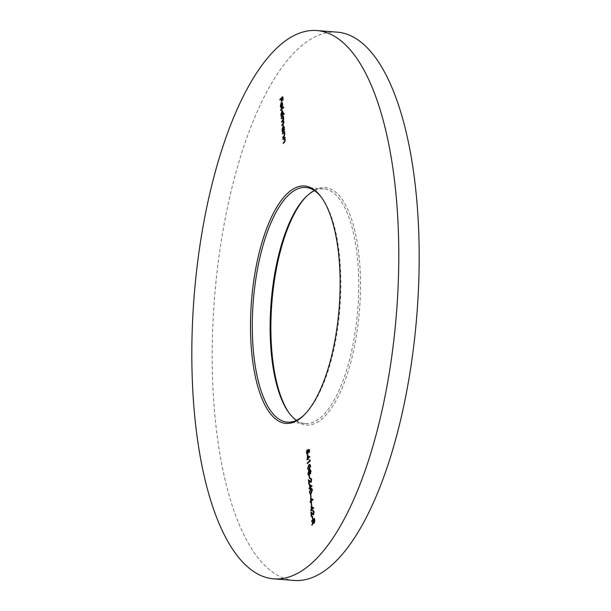 <?xml version="1.0" encoding="UTF-8"?>
<svg xmlns="http://www.w3.org/2000/svg" width="611" height="611" viewBox="0 0 611 611"><rect width="100%" height="100%" fill="white"/><g stroke="black" fill="none" stroke-linecap="round" stroke-linejoin="round"><path stroke-width="0.46" stroke-dasharray="3.06 2.29" d="M289.232 413.189A119.076 43.969 -85.5 0 0 289.721 413.868A119.076 43.969 -85.5 0 0 339.869 393.156A119.076 43.969 -85.5 0 0 359.719 263.616A119.076 43.969 -85.5 0 0 306.837 195.994A119.076 43.969 -85.5 0 0 306.248 196.597M314.52 190.678A117.694 43.457 94.5 0 1 323.639 188.868A117.694 43.457 94.5 0 1 357.939 264.005A117.694 43.457 94.5 0 1 305.195 423.538A117.694 43.457 94.5 0 1 296.48 420.322M304.752 414.403A117.694 43.457 -85.5 0 0 305.34 413.83A117.694 43.457 -85.5 0 0 340.106 262.608A117.694 43.457 -85.5 0 0 322.257 198.476A117.694 43.457 -85.5 0 0 321.768 197.811M294.151 580.45A274.996 101.541 94.5 0 1 214.003 404.887A274.996 101.541 94.5 0 1 337.234 32.154M282.603 97.294L283.076 96.836L282.565 96.798M283.076 96.836L283.321 100.135L282.809 100.089M283.321 100.135L282.534 100.364M283.046 100.403L282.633 97.691M282.84 97.707L281.503 98.47M282.015 98.508L282.213 101.205L281.709 101.166M282.213 101.205L281.434 101.434M281.938 101.472L281.526 98.761M281.74 98.776L279.922 100.013M280.426 100.051L280.388 99.555M281.938 106.879L281.671 103.312L281.083 105.825L280.571 105.779M281.083 105.825L281.633 107.246L281.129 107.2M281.633 107.246L281.564 107.895L281.052 107.849M281.564 107.895L281.106 107.391M281.007 107.116L280.609 106.115M280.846 106.131L281.671 102.663L282.374 102.595L281.862 102.556M281.671 102.663L282.374 102.595L282.885 104.176L282.374 104.137M282.885 104.176L282.649 106.543L282.137 106.505M282.649 106.543L282.007 107.742L281.495 107.704M282.007 107.742L281.954 107.017M281.915 103.144L282.198 106.902L282.649 104.443L282.366 103.343L281.411 103.106M283.443 107.559L283.916 107.101L283.412 107.055M283.916 107.101L283.962 107.704L283.458 107.666M283.962 107.704L280.693 110.339M281.205 110.385L281.167 109.881M283.932 113.982L284.405 113.524L283.894 113.486M284.405 113.524L284.443 114.127L283.939 114.089M284.443 114.127L281.175 116.762M281.686 116.808L281.648 116.311M281.984 115.869L281.213 114.188M281.457 114.211L282.282 110.637L283.489 112.256L282.985 112.218M283.489 112.256L283.229 114.662M281.702 113.997L282.618 115.25L283.252 112.5L282.328 111.248L281.702 113.997L281.19 113.959M282.626 111.118L281.816 111.21M283.283 116.747L283.756 116.289L283.252 116.25M283.756 116.289L283.802 116.9L283.298 116.854M283.802 116.9L282.954 117.19M283.466 117.228L283.787 117.648L283.283 117.602M283.787 117.648L283.97 118.572L283.458 118.526M283.97 118.572L283.611 120.604L283.099 120.566M283.611 120.604L284.222 121.956L283.71 121.917M284.222 121.956L283.412 124.545L281.839 125.538M282.351 125.576L282.313 125.079M283.344 123.957L283.718 122.07M283.97 122.085L283.535 121.054M283.481 121.047L281.579 122.147M282.091 122.185L282.053 121.688M283.046 120.611L283.466 118.679M283.718 118.694L282.664 117.999L281.327 118.763M283.229 117.663L282.152 117.961M281.839 118.801L281.801 118.305M283.122 131.06L282.595 129.402L283.428 125.828L284.634 127.447L284.749 129.486L284.237 129.448M284.749 129.486L284.795 130.09L284.283 130.051M284.795 130.09L282.32 131.961M282.832 131.999L282.794 131.502M284.634 127.447L284.123 127.409M282.84 129.188L283.764 130.441L284.39 127.691L283.473 126.439L282.84 129.188L282.328 129.15M283.771 126.309L282.962 126.401M284.428 131.938L284.902 131.48L284.39 131.441M284.902 131.48L284.947 132.091L284.436 132.052M284.947 132.091L284.084 132.396M284.589 132.434L285.123 133.939L284.611 133.901M285.123 133.939L284.268 136.757L282.748 137.689M283.26 137.727L283.221 137.231M284.138 136.222L284.413 135.703M284.581 135.718L284.619 134.046M284.871 134.069L284.222 132.885L282.473 133.954M282.977 133.992L282.946 133.496M284.856 137.666L285.329 137.208L284.825 137.169M285.329 137.208L285.375 137.819L284.871 137.781M285.375 137.819L284.512 138.124M285.024 138.162L285.551 139.667L285.047 139.629M285.551 139.667L284.695 142.485L283.183 143.417M283.695 143.455L283.657 142.959M284.573 141.951L284.848 141.431M285.016 141.446L285.054 139.774M285.306 139.797L284.657 138.621L282.901 139.682M283.412 139.728L283.374 139.224M309.097 449.696L309.586 449.482L309.082 449.436M309.586 449.482L309.8 452.255L309.288 452.216M309.8 452.255L309.013 452.484M309.517 452.522L309.135 450.208M309.349 450.223L308.104 450.506M308.616 450.544L308.723 451.292L308.219 451.246M308.723 451.292L308.005 454.271L307.493 454.233M308.005 454.271L307.348 454.347M307.005 453.66L306.676 452.812M306.882 452.827L307.486 450.032L306.974 449.986M307.486 450.032L307.532 450.635L307.02 450.597M307.532 450.635L307.157 452.598L306.646 452.56M307.157 452.598L307.875 453.652M307.829 453.759L308.227 451.43M308.44 451.445L308.188 450.086M307.822 455.539L307.287 455.18M307.799 455.218L309.708 456.799M310.212 456.845L309.716 456.921M310.228 456.967L307.852 458.731M308.364 458.769L308.418 459.548L307.913 459.51M308.418 459.548L307.639 459.778M308.143 459.816L307.875 459.021M308.089 459.037L306.959 459.602M307.463 459.64L307.425 459.144M308.02 458.143L307.868 456.119M308.165 456.142L308.318 458.166M309.945 460.961L310.06 459.732L309.556 459.693M310.365 459.862L310.464 461.114L309.953 461.068M310.464 461.114L307.264 463.68M307.776 463.718L307.738 463.222M308.165 469.217L307.86 468.553M308.066 468.568L308.746 465.597M309.922 464.475L310.892 465.826L310.38 465.788M310.892 465.826L309.655 469.538L309.143 469.492M309.655 469.538L308.555 469.928M309.609 468.927L310.617 466.117L310.289 465.177M310.09 465.093L309.349 465.544L308.341 468.324L308.914 469.324M308.341 468.324L307.829 468.278M310.098 473.288L310.732 473.701L310.098 473.288L309.479 475.289L308.883 475.312L308.456 473.808L309.113 470.707L309.953 471.333L310.449 469.79L311.289 471.104L310.732 473.701L310.228 473.662M311.289 471.104L310.778 471.066M309.884 473.021L309.151 471.325L308.731 473.54L309.433 474.686L309.869 473.265M309.357 471.234L308.647 471.287M310.151 472.196L310.701 473.082L311.007 471.341L310.487 470.401L310.151 472.196L309.64 472.158M310.044 473.105L310.548 473.074M310.487 470.401L309.983 470.363M308.731 473.54L308.227 473.502M309.64 475.786L309.838 478.39L309.433 475.77M309.914 475.518L309.41 475.48M310.113 478.123L309.601 478.085M309.838 478.39L309.326 478.352M309.029 480.399L308.983 479.78L311.213 481.812L311.427 479.795M311.648 479.811L310.396 478.803M310.862 478.237L311.923 479.574L311.419 479.536M311.923 479.574L311.282 482.392L310.77 482.354M310.212 481.964L311.282 482.392L310.419 482.514M309.365 480.964L309.601 484.118L309.09 484.072M309.601 484.118L308.815 484.34M309.326 484.386L309.067 480.941M308.983 479.78L308.471 479.742M310.289 481.331L309.785 481.285M310.014 484.706L309.479 484.347M309.991 484.386L311.9 485.974M312.412 486.012L311.908 486.096M312.42 486.135L310.044 487.899M310.556 487.937L310.617 488.724L310.105 488.678M310.617 488.724L309.83 488.953M310.342 488.991L310.067 488.189M310.281 488.204L309.151 488.769M309.662 488.808L309.624 488.311M310.212 487.311L310.06 485.294M310.357 485.317L310.51 487.334M309.968 493.176L309.662 492.512M309.861 492.527L310.548 489.556M311.725 488.441L312.695 489.785L312.183 489.747M312.695 489.785L311.45 493.497L310.946 493.459M311.45 493.497L310.357 493.887M311.411 492.886L312.42 490.075L312.091 489.144M311.893 489.06L311.152 489.503L310.144 492.283L310.716 493.291M310.144 492.283L309.632 492.245M311.052 494.536L311.251 497.14L310.839 494.52M311.327 494.268L310.816 494.23M311.526 496.873L311.014 496.835M311.251 497.14L310.739 497.102M311.037 498.248L310.503 497.889M311.014 497.934L312.916 499.515M313.428 499.554L312.924 499.638M313.435 499.676L311.068 501.44M311.572 501.486L311.633 502.265L311.121 502.227M311.633 502.265L310.846 502.494M311.358 502.532L311.083 501.738M311.297 501.753L310.167 502.311M310.678 502.357L310.64 501.852M311.228 500.852L311.075 498.836M311.373 498.859L311.526 500.875M311.679 502.876L311.877 505.48L311.465 502.853M311.954 502.609L311.442 502.563M312.152 505.213L311.641 505.167M311.877 505.48L311.366 505.434M311.663 506.58L311.129 506.229M311.641 506.267L313.542 507.848M314.054 507.886L313.55 507.97M314.062 508.008L311.694 509.78M312.198 509.818L312.259 510.597L311.747 510.559M312.259 510.597L311.473 510.827M311.984 510.865L311.709 510.07M311.923 510.086L310.793 510.651M311.305 510.689L311.266 510.193M311.854 509.184L311.702 507.168M312 507.191L312.152 509.207M311.457 512.69L311.411 512.079L313.642 514.103L313.855 512.087M314.077 512.11L312.824 511.102M313.29 510.529L314.352 511.873L313.84 511.827M314.352 511.873L313.71 514.691L313.199 514.653M312.641 514.256L313.71 514.691L312.847 514.806M311.793 513.255L312.03 516.41L311.518 516.371M312.03 516.41L311.243 516.639M311.755 516.677L311.495 513.232M311.411 512.079L310.9 512.033M312.717 513.622L312.213 513.584M312.695 516.417L312.893 519.022L312.488 516.402M312.969 516.15L312.465 516.112M313.168 518.754L312.656 518.716M312.893 519.022L312.381 518.983M314.298 518.869L314.772 518.411L314.26 518.372M314.772 518.411L314.955 521.336L314.444 521.298M314.955 521.336L314.375 523.36L313.863 523.322M314.375 523.36L313.833 523.352M313.611 522.787L313.252 521.649M313.458 521.664L312.404 525.361L311.9 525.323M312.404 525.361L312.106 524.589M312.351 524.605L313.199 521.649M313.237 521.511L313.191 520.9M313.405 520.916L313.153 520.404M313.367 520.419L311.618 521.588M312.129 521.626L312.091 521.13M314.169 522.833L314.543 519.281L313.642 520.152L314.207 522.741M313.642 520.152L313.137 520.114M283.412 124.545L282.901 124.499M282.855 121.444L282.351 121.406M284.268 136.757L283.756 136.711M283.687 133.305L283.183 133.267M284.695 142.485L284.184 142.447M284.123 139.033L283.611 138.995M309.349 465.544L308.845 465.498M311.152 489.503L310.648 489.464M314.871 519.762L314.367 519.724M313.733 521.397L313.222 521.359M305.66 197.17L306.837 195.994M322.257 198.476L321.279 197.132M323.639 188.868L305.805 187.462M305.195 423.538L287.361 422.132M305.34 413.83L304.163 415.006M288.743 412.524L289.721 413.868M281.587 102.427L282.099 102.465M307.089 454.424L307.593 454.462M309.678 464.383L310.189 464.421M308.295 469.974L308.799 470.012M309.998 473.769L310.503 473.808M308.624 475.404L309.135 475.45M311.48 488.342L311.992 488.388M310.09 493.932L310.602 493.978M313.558 523.467L314.069 523.505"/><path stroke-width="0.92" d="M306.248 196.597A119.076 43.969 -85.5 0 0 271.658 348.988A119.076 43.969 -85.5 0 0 289.232 413.189M296.48 420.322A117.694 43.457 94.5 0 1 288.743 412.524A117.694 43.457 94.5 0 1 270.894 348.392A117.694 43.457 94.5 0 1 305.66 197.17A117.694 43.457 94.5 0 1 314.52 190.678M251.281 347.384A119.076 43.969 94.5 0 1 271.131 217.844A119.076 43.969 94.5 0 1 321.279 197.132A119.076 43.969 94.5 0 1 339.342 262.012A119.076 43.969 94.5 0 1 304.163 415.006A119.076 43.969 94.5 0 1 251.281 347.384M321.768 197.811A117.694 43.457 -85.5 0 0 305.805 187.462A117.694 43.457 -85.5 0 0 253.061 346.995A117.694 43.457 -85.5 0 0 287.361 422.132A117.694 43.457 -85.5 0 0 304.752 414.403M316.849 30.55L337.234 32.154A274.996 101.541 94.5 0 1 417.382 207.717A274.996 101.541 94.5 0 1 294.151 580.45L273.766 578.846A274.996 101.541 94.5 0 1 193.618 403.283A274.996 101.541 94.5 0 1 316.849 30.55A274.996 101.541 94.5 0 1 396.997 206.113A274.996 101.541 94.5 0 1 273.766 578.846M312.19 516.379L312.381 518.983L312.488 516.402M311.129 506.229L313.542 507.848L311.694 509.78L311.473 510.827L311.411 510.048L310.793 510.651L310.747 510.04L311.366 509.437L311.129 506.229M310.503 497.889L312.916 499.515L311.068 501.44L310.846 502.494L310.785 501.707L310.167 502.311L310.121 501.707L310.739 501.104L310.503 497.889M309.357 492.489L310.594 488.853L311.48 488.342L312.183 489.747L310.946 493.459L310.09 493.932L309.662 492.512M310.9 478.719L310.35 478.199L311.419 479.536L310.77 482.354L308.853 480.926L308.815 484.34L308.471 479.742L310.701 481.766L311.136 479.772L310.396 478.803L310.732 478.031M311.297 478.787L310.396 478.803M311.068 481.903L310.449 481.88L311.114 481.804M308.807 471.196L309.113 470.707L308.608 470.669L309.441 471.287L309.937 469.744L310.778 471.066L310.228 473.662L309.594 473.242L308.975 475.251L308.379 475.274L307.944 473.762L308.899 470.531M310.228 473.662L310.732 473.701M308.975 475.251L308.379 475.274L308.883 475.312L308.586 474.686M309.556 459.693L309.953 461.068L307.264 463.68L307.218 463.069L309.632 460.732L309.556 459.693M307.493 454.233L306.371 452.789L306.974 449.986L306.646 452.56L307.463 453.614L307.684 450.047L309.082 449.436L309.288 452.216L308.838 450.177L308.104 450.506L307.089 454.424M307.829 453.759L307.18 453.752L307.875 453.652M282.427 133.351L284.39 131.441L284.084 132.396L284.611 133.901L283.756 136.711L282.748 137.689L284.069 135.68L284.367 134.023L283.718 132.847L282.473 133.954L282.427 133.351L284.428 131.938M284.421 132.908L283.718 132.847M281.281 118.152L283.252 116.25L283.458 118.526L283.099 120.566L283.71 121.917L282.901 124.499L281.839 125.538L283.466 122.047L282.351 121.406L281.579 122.147L283.206 118.656L282.152 117.961L281.327 118.763L281.281 118.152L283.283 116.747M283.535 121.054L282.351 121.406M283.305 117.679L282.152 117.961M280.648 109.736L283.412 107.055L283.458 107.666L280.693 110.339L280.648 109.736L283.443 107.559M279.876 99.402L282.565 96.798L282.809 100.089L282.335 97.668L281.503 98.47L281.434 101.434L281.228 98.738L279.922 100.013L279.876 99.402L282.603 97.294M280.571 105.779L281.052 107.849L280.342 106.093L281.167 102.625L281.862 102.556L282.374 104.137L282.137 106.505L281.495 107.704L281.159 103.274L280.571 105.779M281.266 103.282L281.671 102.663L281.167 102.625L281.862 102.556M281.954 111.11L282.282 110.637L281.778 110.599L282.985 112.218L282.717 114.624L283.894 113.486L283.939 114.089L281.175 116.762L280.945 114.173L282.175 110.415M283.092 126.301L283.428 125.828L282.916 125.79L284.123 127.409L283.878 129.799L284.237 129.448L284.283 130.051L282.32 131.961L282.091 129.364L283.313 125.606M282.855 139.079L284.825 137.169L284.512 138.124L285.047 139.629L284.184 142.447L283.183 143.417L284.505 141.408L284.795 139.759L284.146 138.575L282.901 139.682L282.855 139.079L284.856 137.666M284.856 138.636L284.146 138.575M307.287 455.18L309.708 456.799L307.852 458.731L307.639 459.778L307.577 458.998L306.959 459.602L307.532 458.387L307.287 455.18M307.554 468.53L308.799 464.895L309.678 464.383L310.38 465.788L309.143 469.492L308.295 469.974L307.86 468.553M309.135 475.748L309.326 478.352L309.433 475.77M309.479 484.347L311.9 485.974L310.044 487.899L309.83 488.953L309.769 488.166L309.151 488.769L309.724 487.563L309.479 484.347M310.541 494.498L310.739 497.102L310.839 494.52M311.167 502.83L311.366 505.434L311.465 502.853M313.328 511.017L312.779 510.49L313.84 511.827L313.199 514.653L311.282 513.217L311.243 516.639L310.9 512.033L313.13 514.065L313.565 512.064L312.824 511.102L313.16 510.322M313.726 511.079L312.824 511.102M313.496 514.202L312.878 514.179L313.542 514.095M313.863 523.322L312.954 521.626L311.9 525.323L312.893 520.878L312.855 520.381L311.618 521.588L311.572 520.977L314.26 518.372L314.444 521.298L313.558 523.467M281.671 102.663L282.374 102.595M282.366 103.343L281.915 103.144L282.366 103.343M281.411 103.106L281.694 106.864L282.137 104.397L281.411 103.106L282.259 103.335M281.648 116.311L281.129 116.159M281.64 116.197L281.984 115.869L281.472 115.83M281.984 115.869L281.656 115.311M283.932 113.982L282.717 114.624M282.618 115.25L281.793 115.357L282.985 114.639M282.801 111.179L281.816 111.21L281.19 113.959L282.114 115.212L282.74 112.455L281.816 111.21M282.313 125.079L281.793 124.927M282.305 124.965L283.344 123.957M282.053 121.688L281.534 121.543M282.045 121.581L283.107 120.55M282.794 131.502L282.274 131.35M282.786 131.388L283.122 131.06L282.618 131.021M283.122 131.06L282.794 130.502M284.268 129.83L283.878 129.799M283.764 130.441L282.939 130.548L284.13 129.815M283.939 126.378L282.962 126.401L282.328 129.15L283.252 130.403L283.886 127.653L282.962 126.401M283.221 137.231L282.702 137.078M283.214 137.124L284.581 135.718M284.321 132.877L283.901 132.862M283.657 142.959L283.137 142.814M283.649 142.852L285.016 141.446M284.749 138.605L284.336 138.59M307.348 454.347L307.005 453.66M308.28 450.429L307.684 450.047M308.188 450.086L309.097 449.696M307.425 459.144L306.913 458.991M307.417 459.029L308.043 458.433L307.532 458.387M307.868 456.119L307.822 455.539M307.807 458.12L309.487 457.028L307.654 456.104L307.807 458.12L308.975 456.99L307.654 456.104M309.487 457.028L308.975 456.99M307.738 463.222L307.218 463.069M307.73 463.115L309.945 460.961M308.746 465.597L309.303 464.933L308.799 464.895M309.303 464.933L309.922 464.475M308.555 469.928L308.165 469.217M308.792 469.317L309.67 468.858M310.289 465.177L308.845 465.498L307.829 468.278L308.402 469.286L309.097 468.889L310.105 466.071L309.578 465.055M309.609 468.927L309.097 468.889M309.479 475.289L308.883 475.312M310.167 470.302L310.434 469.806M309.303 474.678L308.715 474.739L309.265 474.778M309.426 471.249L308.647 471.287L308.227 473.502L308.922 474.648L309.365 472.44L308.647 471.287M310.396 473.059L309.983 470.363L309.64 472.158L310.548 473.074M310.632 470.333L309.983 470.363M311.282 482.392L308.853 480.926M309.067 480.941L309.029 480.399M309.624 488.311L309.105 488.158M309.617 488.204L310.235 487.601L309.724 487.563M310.06 485.294L310.014 484.706M309.998 487.295L311.679 486.203L309.846 485.271L309.998 487.295L311.167 486.157L309.846 485.271M311.679 486.203L311.167 486.157M310.548 489.556L311.106 488.899L310.594 488.853M311.106 488.899L311.725 488.441M310.357 493.887L309.968 493.176M310.594 493.276L311.473 492.825M312.091 489.144L310.648 489.464L309.632 492.245L310.205 493.245L310.9 492.848L311.908 490.037L311.381 489.021M311.411 492.886L310.9 492.848M310.64 501.852L310.121 501.707M310.632 501.746L311.251 501.142L310.739 501.104M311.075 498.836L311.037 498.248M311.022 500.837L312.695 499.745L310.869 498.82L311.022 500.837L312.19 499.706L310.869 498.82M312.695 499.745L312.19 499.706M311.266 510.193L310.747 510.04M311.259 510.078L311.877 509.475L311.366 509.437M311.702 507.168L311.663 506.58M311.648 509.169L313.321 508.077L311.495 507.153L311.648 509.169L312.817 508.039L311.495 507.153M313.321 508.077L312.817 508.039M313.71 514.691L311.282 513.217M311.495 513.232L311.457 512.69M312.091 521.13L311.572 520.977M312.084 521.015L314.298 518.869M313.833 523.352L313.611 522.787M313.993 522.726L314.031 519.243L313.137 520.114L313.222 521.359L314.207 522.741M283.359 123.934L282.855 123.896M283.046 120.611L282.534 120.573M284.138 136.222L283.634 136.184M284.573 141.951L284.062 141.912M310.212 481.964L309.701 481.919M312.641 514.256L312.129 514.218M281.541 103.091L282.053 103.137"/></g></svg>
